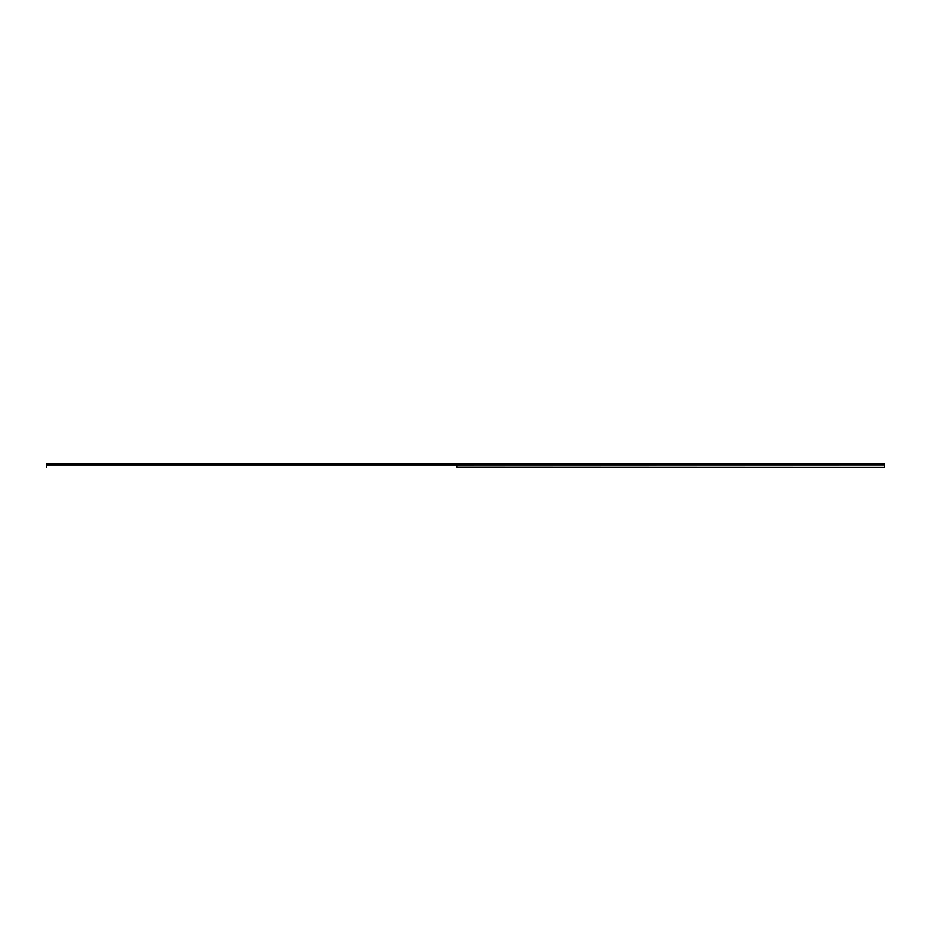 <?xml version="1.0" encoding="UTF-8"?>
<svg xmlns="http://www.w3.org/2000/svg" width="931" height="931" viewBox="0 0 931 931"><rect width="100%" height="100%" fill="white"/><g stroke="black" fill="none" stroke-linecap="round" stroke-linejoin="round"><path stroke-width="1.4" d="M456.772 464.08L884.45 464.138L884.45 465.081L456.772 465.139L456.818 467.211L884.45 467.35L456.772 467.129M46.55 464.08L46.55 467.129M456.865 464.08L884.45 463.65L456.818 463.743M456.865 467.129L456.865 465.139L884.45 465.081M884.45 465.139L884.45 467.129M456.772 463.789L46.55 463.789M456.818 467.211L456.818 465.046M884.45 463.789L456.865 463.789M46.55 464.138L456.795 464.138M46.55 465.139L456.772 465.139M456.795 465.081L46.55 465.081"/></g></svg>
